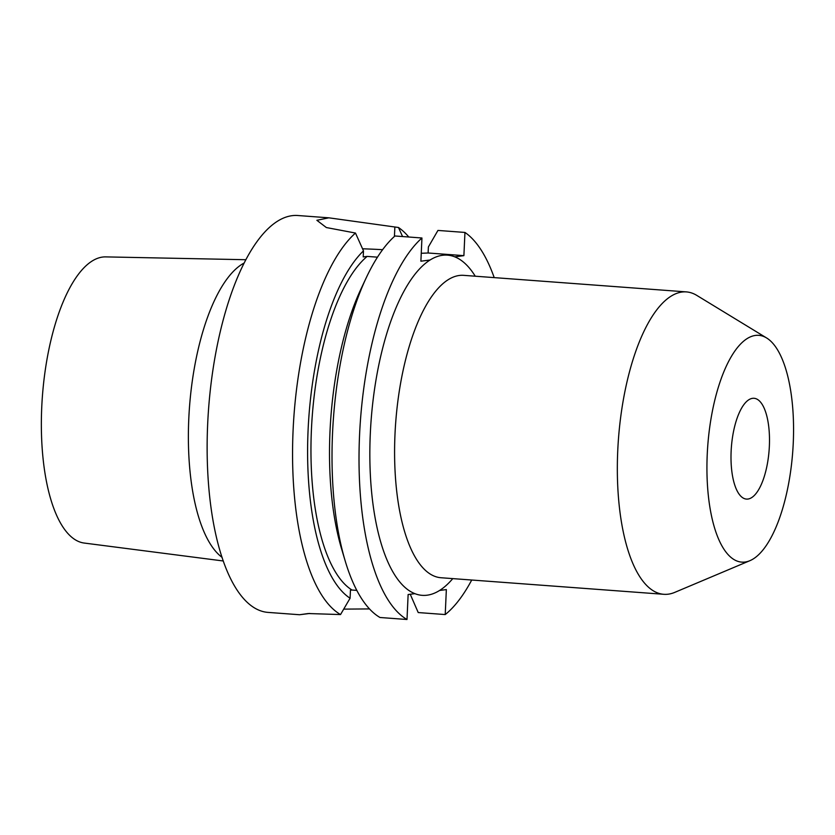 <?xml version="1.0" encoding="UTF-8"?>
<svg xmlns="http://www.w3.org/2000/svg" width="835" height="835" viewBox="0 0 835 835"><rect width="100%" height="100%" fill="white"/><g stroke="black" fill="none" stroke-linecap="round" stroke-linejoin="round"><path stroke-width="1.25" d="M366.325 277.606A199.001 74.545 94.3 0 0 345.252 561.13L341.651 549.086A182.562 68.386 -85.7 0 1 360.981 288.983L366.325 277.606A199.001 74.545 94.3 0 1 394.945 235.981L421.946 237.996A199.001 74.545 94.3 0 0 359.426 438.229A199.001 74.545 94.3 0 0 407 619.497L408.127 594.53L414.891 593.654A170.57 63.898 94.3 0 0 439.596 590.46L446.349 589.593L445.222 614.56A199.001 74.545 94.3 0 0 471.723 580.022M421.946 237.996L420.892 261.198L430.035 260.019A170.57 63.898 94.3 0 0 370.312 433.574A170.57 63.898 94.3 0 0 414.891 593.654M475.251 276.208A170.57 63.898 94.3 0 0 454.751 256.836L463.895 255.646L428.115 252.995L421.247 253.287M494.205 277.617A199.001 74.545 94.3 0 0 464.949 232.443L463.895 255.646M223.352 560.995L84.304 543.063A143.516 53.764 -85.7 0 1 41.75 407.062A143.516 53.764 94.3 0 1 105.575 256.888L245.74 259.716M222.12 557.394A151.646 56.811 -85.7 0 1 188.793 418.617A151.646 56.811 94.3 0 1 243.997 263.098M355.48 233.048L326.36 227.548L316.872 220.304L328.833 217.82L297.698 215.503A199.001 74.545 94.3 0 0 207.685 423.669A199.001 74.545 -85.7 0 0 268.192 612.41L299.577 614.737L308.188 613.537L340.534 614.56A199.001 74.545 -85.7 0 1 293.106 430.015A199.001 74.545 94.3 0 1 355.48 233.048L363.486 250.865A182.562 68.386 94.3 0 0 307.958 433.156A182.562 68.386 94.3 0 0 350.084 598.225L340.534 614.56M328.833 217.82L398.483 227.496A199.001 74.545 94.3 0 1 408.774 237.015M402.564 236.555L398.483 227.496M363.486 250.865L363.204 256.919L367.149 256.408L377.472 257.17M350.084 598.225L350.45 590.241L352.005 590.032A173.732 65.078 -85.7 0 1 311.434 429.44A173.732 65.078 -85.7 0 1 367.149 256.408M345.252 561.13A199.001 74.545 94.3 0 0 379.998 617.493L407 619.497M428.115 252.995L428.386 246.941L437.947 230.429L464.949 232.443M410.246 594.249L418.22 612.556L445.222 614.56M352.005 590.032L356.827 590.397M454.751 256.836A170.57 63.898 94.3 0 0 430.035 260.019M382.597 249.696A56.853 4.039 2.6 0 0 362.547 248.788M369.279 608.924L343.717 609.122M309.795 613.454L299.577 614.737M696.797 295.402A151.615 56.801 94.3 0 0 686.328 291.895A151.615 56.801 94.3 0 0 617.754 450.503A151.615 56.801 -85.7 0 0 663.846 594.301A151.615 56.801 -85.7 0 0 674.722 592.391L749.976 560.65A113.717 42.595 -85.7 0 1 707.245 454.24A113.717 42.595 94.3 0 1 766.53 337.914L696.797 295.402M766.53 337.914A113.717 42.595 94.3 0 1 793.25 443.135A113.717 42.595 -85.7 0 1 749.976 560.65M769.359 446.224A50.538 18.934 -85.7 0 1 746.5 499.09A50.538 18.934 -85.7 0 1 731.136 451.161A50.538 18.934 94.3 0 1 753.995 398.285A50.538 18.934 94.3 0 1 769.359 446.224M439.596 590.46A170.57 63.898 94.3 0 0 452.768 578.613M686.328 291.895L463.582 275.341A151.615 56.801 94.3 0 0 395.007 433.95A151.615 56.801 94.3 0 0 441.099 577.747L663.846 594.301M394.433 236.441L394.851 227.235"/></g></svg>
